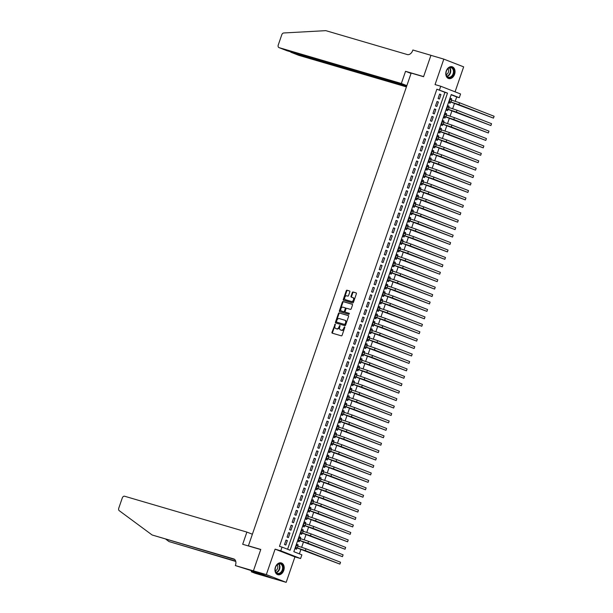 <?xml version="1.0" encoding="UTF-8"?>
<svg xmlns="http://www.w3.org/2000/svg" width="613" height="613" viewBox="0 0 613 613"><rect width="100%" height="100%" fill="white"/><g stroke="black" fill="none" stroke-linecap="round" stroke-linejoin="round"><path stroke-width="0.92" d="M335.173 324.124L331.978 332.284A0.774 0.529 -68.7 0 0 332.231 333.158L341.349 335.832A0.774 0.529 -68.7 0 0 342.108 335.25L344.774 327.495L344.598 326.882L343.717 328.292A2.475 1.686 -68.7 0 1 341.295 330.154L340.537 329.932A2.475 1.686 -68.7 0 1 340.437 329.901A2.475 1.686 -68.7 0 1 339.717 327.12L339.886 325.503L339.012 326.913A2.475 1.686 -68.7 0 1 336.583 328.775L335.824 328.553A2.475 1.686 -68.7 0 1 335.732 328.514A2.475 1.686 -68.7 0 1 335.005 325.741L335.173 324.124M335.388 324.423L332.514 332.491A0.774 0.529 -68.7 0 0 332.606 333.265M344.812 327.181L344.253 328.507L343.717 328.292M340.1 325.802L339.548 327.12L339.012 326.913M446.233 71.016A6.138 4.483 106.3 0 0 448.685 78.541A6.138 4.483 106.3 0 0 454.593 74.28A6.138 4.483 106.3 0 0 452.141 66.763A6.138 4.483 106.3 0 0 446.233 71.016M275.39 567.186A6.138 4.483 106.3 0 0 277.842 574.703A6.138 4.483 106.3 0 0 283.75 570.45A6.138 4.483 106.3 0 0 281.298 562.926A6.138 4.483 106.3 0 0 275.39 567.186M349.824 291.849A0.774 0.529 -68.7 0 0 349.571 290.968L347.012 290.217A0.774 0.529 -68.7 0 0 346.253 290.8L343.295 299.412A0.774 0.529 -68.7 0 0 343.548 300.286L352.667 302.96A0.774 0.529 -68.7 0 0 353.425 302.385L356.391 293.773A0.774 0.529 -68.7 0 0 356.13 292.891L353.042 291.987A0.774 0.529 -68.7 0 0 352.283 292.57L351.019 296.255A0.774 0.529 -68.7 0 0 351.272 297.129L352.804 297.581A2.069 1.41 -68.7 0 1 352.881 297.611A2.069 1.41 -68.7 0 1 353.463 299.987A2.069 1.41 -68.7 0 1 351.456 301.481L345.456 299.726A2.069 1.41 -68.7 0 1 345.38 299.696A2.069 1.41 -68.7 0 1 344.797 297.32A2.069 1.41 -68.7 0 1 346.797 295.818L347.801 296.117A0.774 0.529 -68.7 0 0 348.559 295.535L349.824 291.849M439.452 89.958L440.732 86.241L460.57 93.981L459.29 97.697L451.245 94.563L293.842 551.7L301.88 554.842L300.6 558.558L280.769 550.811L282.049 547.095L290.087 550.236L447.498 93.099L436.87 89.199L279.467 546.344L282.049 547.095M253.414 570.864L260.747 549.57L242.687 544.275L246.878 532.084L124.585 496.224A2.36 1.609 -68.7 0 0 122.271 498.001L118.776 508.146A2.36 1.609 -68.7 0 0 119.206 510.652L152.139 534.988L233.668 558.895A5.509 3.755 111.3 0 1 233.882 558.972A5.509 3.755 111.3 0 1 235.492 565.155L235.354 565.569L253.414 570.864L273.245 578.603L253.422 570.826L260.786 549.455L248.395 545.823L411.177 73.077L423.568 76.709L430.924 55.339L443.82 59.116L435.054 84.579L440.732 86.241M253.422 570.826L266.326 574.611L286.164 582.35L294.93 556.895L300.6 558.558M294.93 556.895L275.091 549.148L266.326 574.611M275.091 549.148L280.769 550.811M339.204 312.914A0.774 0.529 -68.7 0 0 338.445 313.496L335.48 322.101A0.774 0.529 -68.7 0 0 335.732 322.982L344.851 325.656A0.774 0.529 -68.7 0 0 345.609 325.074L348.575 316.461A0.774 0.529 -68.7 0 0 348.345 315.595L339.74 313.12A0.774 0.529 -68.7 0 0 338.981 313.703L336.016 322.315A0.774 0.529 -68.7 0 0 336.108 323.089M339.387 310.76L342.353 302.148A0.774 0.529 -68.7 0 1 343.111 301.565L352.222 304.24A0.774 0.529 -68.7 0 1 352.483 305.121L351.211 308.799A0.774 0.529 -68.7 0 1 350.452 309.381L346.759 308.301A0.774 0.529 -68.7 0 0 346 308.883L345.157 311.327A0.774 0.529 -68.7 0 0 345.41 312.201L349.28 313.335L348.912 314.354L339.64 311.634A0.774 0.529 -68.7 0 1 339.387 310.76L339.924 310.967L342.889 302.355L342.353 302.148M455.061 91.835L463.658 66.863L443.82 59.116M273.26 578.565L286.164 582.35M451.26 99.95L451.674 98.77L450.287 98.364M451.674 98.77L450.333 98.249L448.793 102.708L450.134 103.229L450.586 101.927M448.701 107.39L449.114 106.202L447.728 105.796M449.114 106.202L447.774 105.681L446.233 110.141L447.574 110.662L448.026 109.359M446.141 114.823L446.555 113.635L445.168 113.229M446.555 113.635L445.214 113.114L443.674 117.573L445.015 118.094L445.467 116.799M443.582 122.255L443.996 121.067L442.609 120.661M443.996 121.067L442.655 120.546L441.115 125.006L442.456 125.527L442.908 124.232M441.023 129.688L441.429 128.5L440.05 128.102M441.429 128.5L440.096 127.979L438.556 132.439L439.896 132.96L440.349 131.665M438.464 137.12L438.87 135.933L437.49 135.534M438.87 135.933L437.536 135.412L435.996 139.871L437.337 140.4L437.789 139.097M435.904 144.553L436.31 143.373L434.931 142.967M436.31 143.373L434.977 142.844L433.437 147.304L434.778 147.833L435.222 146.53M433.345 151.986L433.751 150.806L432.372 150.4M433.751 150.806L432.418 150.277L430.878 154.737L432.219 155.265L432.663 153.963M430.786 159.418L431.192 158.238L429.813 157.832M431.192 158.238L429.851 157.71L428.318 162.169L429.659 162.698L430.104 161.395M428.226 166.851L428.633 165.671L427.253 165.265M428.633 165.671L427.292 165.142L425.759 169.609L427.1 170.13L427.545 168.828M425.667 174.284L426.073 173.104L424.694 172.697M426.073 173.104L424.732 172.582L423.2 177.042L424.541 177.563L424.985 176.26M423.108 181.716L423.514 180.536L422.135 180.13M423.514 180.536L422.173 180.015L420.641 184.475L421.982 184.996L422.426 183.693M420.549 189.149L420.955 187.969L419.576 187.563M420.955 187.969L419.614 187.448L418.081 191.907L419.422 192.428L419.867 191.126M417.989 196.581L418.395 195.401L417.016 194.995M418.395 195.401L417.055 194.88L415.522 199.34L416.863 199.861L417.307 198.558M415.43 204.014L415.836 202.834L414.457 202.428M415.836 202.834L414.495 202.313L412.963 206.773L414.304 207.294L414.748 205.991M412.871 211.454L413.277 210.267L411.898 209.861M413.277 210.267L411.936 209.746L410.404 214.205L411.744 214.726L412.189 213.424M410.312 218.887L410.718 217.699L409.338 217.293M410.718 217.699L409.377 217.178L407.844 221.638L409.185 222.159L409.63 220.864M407.752 226.32L408.158 225.132L406.779 224.726M408.158 225.132L406.817 224.611L405.285 229.07L406.626 229.591L407.07 228.297M405.193 233.752L405.599 232.565L404.22 232.166M405.599 232.565L404.258 232.043L402.726 236.503L404.067 237.024L404.511 235.729M402.634 241.185L403.04 239.997L401.661 239.599M403.04 239.997L401.699 239.476L400.166 243.936L401.507 244.464L401.952 243.162M400.074 248.617L400.481 247.437L399.101 247.031M400.481 247.437L399.14 246.909L397.607 251.368L398.948 251.897L399.392 250.594M397.515 256.05L397.921 254.87L396.542 254.464M397.921 254.87L396.58 254.341L395.048 258.801L396.389 259.33L396.833 258.027M394.956 263.483L395.362 262.303L393.983 261.897M395.362 262.303L394.021 261.774L392.489 266.234L393.83 266.762L394.274 265.46M392.397 270.915L392.803 269.735L391.423 269.329M392.803 269.735L391.462 269.207L389.929 273.674L391.27 274.195L391.715 272.892M389.837 278.348L390.243 277.168L388.864 276.762M390.243 277.168L388.903 276.647L387.37 281.106L388.711 281.628L389.155 280.325M387.278 285.781L387.684 284.601L386.305 284.194M387.684 284.601L386.343 284.08L384.811 288.539L386.152 289.06L386.596 287.758M384.719 293.213L385.125 292.033L383.746 291.627M385.125 292.033L383.784 291.512L382.251 295.972L383.592 296.493L384.037 295.19M382.16 300.646L382.566 299.466L381.186 299.06M382.566 299.466L381.225 298.945L379.692 303.404L381.033 303.925L381.478 302.623M379.6 308.078L380.006 306.898L378.627 306.492M380.006 306.898L378.665 306.377L377.133 310.837L378.474 311.358L378.918 310.055M377.041 315.519L377.447 314.331L376.068 313.925M377.447 314.331L376.106 313.81L374.574 318.27L375.915 318.791L376.359 317.488M374.482 322.951L374.888 321.764L373.509 321.358M374.888 321.764L373.547 321.243L372.014 325.702L373.355 326.223L373.8 324.928M371.922 330.384L372.329 329.196L370.949 328.79M372.329 329.196L370.988 328.675L369.455 333.135L370.788 333.656L371.24 332.361M369.363 337.817L369.769 336.629L368.39 336.231M369.769 336.629L368.428 336.108L366.896 340.567L368.229 341.089L368.681 339.794M366.804 345.249L367.21 344.062L365.831 343.663M367.21 344.062L365.869 343.541L364.337 348L365.67 348.529L366.122 347.226M364.245 352.682L364.651 351.502L363.271 351.096M364.651 351.502L363.31 350.973L361.777 355.433L363.111 355.961L363.563 354.659M361.685 360.115L362.091 358.934L360.712 358.528M362.091 358.934L360.75 358.406L359.21 362.865L360.551 363.394L361.003 362.091M359.126 367.547L359.532 366.367L358.153 365.961M359.532 366.367L358.191 365.838L356.651 370.298L357.992 370.827L358.444 369.524M356.567 374.98L356.973 373.8L355.594 373.394M356.973 373.8L355.632 373.271L354.092 377.738L355.433 378.259L355.885 376.957M354.007 382.412L354.414 381.232L353.034 380.826M354.414 381.232L353.073 380.711L351.533 385.171L352.873 385.692L353.326 384.389M351.448 389.845L351.854 388.665L350.467 388.259M351.854 388.665L350.513 388.144L348.973 392.604L350.314 393.125L350.766 391.822M348.889 397.278L349.295 396.098L347.908 395.691M349.295 396.098L347.954 395.577L346.414 400.036L347.755 400.557L348.207 399.255M346.33 404.71L346.736 403.53L345.349 403.124M346.736 403.53L345.395 403.009L343.855 407.469L345.196 407.99L345.648 406.687M343.77 412.143L344.177 410.963L342.79 410.557M344.177 410.963L342.836 410.442L341.295 414.901L342.636 415.422L343.088 414.12M341.203 419.583L341.617 418.395L340.23 417.989M341.617 418.395L340.276 417.874L338.736 422.334L340.077 422.855L340.529 421.552M338.644 427.016L339.058 425.828L337.671 425.422M339.058 425.828L337.717 425.307L336.177 429.767L337.518 430.288L337.97 428.993M336.085 434.448L336.499 433.261L335.112 432.855M336.499 433.261L335.158 432.74L333.618 437.199L334.959 437.72L335.411 436.425M333.526 441.881L333.939 440.693L332.553 440.295M333.939 440.693L332.598 440.172L331.058 444.632L332.399 445.153L332.851 443.858M330.966 449.314L331.38 448.126L329.993 447.728M331.38 448.126L330.039 447.605L328.499 452.065L329.84 452.593L330.292 451.291M328.407 456.746L328.821 455.566L327.434 455.16M328.821 455.566L327.48 455.038L325.94 459.497L327.281 460.026L327.733 458.723M325.848 464.179L326.254 462.999L324.875 462.593M326.254 462.999L324.921 462.47L323.38 466.93L324.721 467.458L325.174 466.156M323.289 471.612L323.695 470.432L322.315 470.025M323.695 470.432L322.361 469.903L320.821 474.362L322.162 474.891L322.614 473.588M320.729 479.044L321.135 477.864L319.756 477.458M321.135 477.864L319.802 477.335L318.262 481.803L319.603 482.324L320.047 481.021M318.17 486.477L318.576 485.297L317.197 484.891M318.576 485.297L317.243 484.776L315.703 489.235L317.044 489.756L317.488 488.454M315.611 493.909L316.017 492.729L314.638 492.323M316.017 492.729L314.676 492.208L313.143 496.668L314.484 497.189L314.929 495.886M313.051 501.342L313.458 500.162L312.078 499.756M313.458 500.162L312.117 499.641L310.584 504.101L311.925 504.622L312.369 503.319M310.492 508.775L310.898 507.595L309.519 507.189M310.898 507.595L309.557 507.074L308.025 511.533L309.366 512.054L309.81 510.752M307.933 516.207L308.339 515.027L306.96 514.621M308.339 515.027L306.998 514.506L305.466 518.966L306.806 519.487L307.251 518.184M305.374 523.648L305.78 522.46L304.4 522.054M305.78 522.46L304.439 521.939L302.906 526.398L304.247 526.919L304.692 525.617M302.814 531.08L303.22 529.893L301.841 529.486M303.22 529.893L301.88 529.371L300.347 533.831L301.688 534.352L302.132 533.057M300.255 538.513L300.661 537.325L299.282 536.919M300.661 537.325L299.32 536.804L297.788 541.264L299.129 541.785L299.573 540.49M286.041 540.053L284.509 544.513L285.85 545.034L287.382 540.574L286.041 540.053M288.6 532.62L287.068 537.08L288.409 537.601L289.941 533.141L288.6 532.62M291.16 525.188L289.627 529.647L290.968 530.168L292.501 525.709L291.16 525.188M293.719 517.755L292.186 522.215L293.527 522.736L295.06 518.276L293.719 517.755M296.278 510.322L294.746 514.782L296.087 515.303L297.619 510.844L296.278 510.322M298.837 502.89L297.305 507.349L298.646 507.87L300.178 503.411L298.837 502.89M301.397 495.457L299.864 499.917L301.205 500.438L302.738 495.978L301.397 495.457M303.956 488.017L302.424 492.484L303.764 493.005L305.297 488.546L303.956 488.017M306.515 480.584L304.983 485.044L306.324 485.573L307.856 481.113L306.515 480.584M309.075 473.152L307.542 477.611L308.883 478.14L310.416 473.68L309.075 473.152M311.634 465.719L310.101 470.179L311.442 470.707L312.975 466.248L311.634 465.719M314.193 458.286L312.661 462.746L314.002 463.275L315.534 458.808L314.193 458.286M316.752 450.854L315.22 455.313L316.561 455.834L318.093 451.375L316.752 450.854M319.312 443.421L317.779 447.881L319.12 448.402L320.653 443.942L319.312 443.421M321.871 435.989L320.338 440.448L321.679 440.969L323.212 436.51L321.871 435.989M324.43 428.556L322.898 433.016L324.239 433.537L325.771 429.077L324.43 428.556M326.99 421.123L325.457 425.583L326.798 426.104L328.33 421.644L326.99 421.123M329.549 413.691L328.016 418.15L329.357 418.671L330.89 414.212L329.549 413.691M332.108 406.258L330.576 410.718L331.917 411.239L333.449 406.779L332.108 406.258M334.667 398.825L333.135 403.285L334.476 403.806L336.008 399.347L334.667 398.825M337.227 391.393L335.694 395.852L337.035 396.373L338.568 391.914L337.227 391.393M339.786 383.953L338.253 388.42L339.594 388.941L341.127 384.481L339.786 383.953M342.353 376.52L340.813 380.979L342.154 381.508L343.686 377.049L342.353 376.52M344.912 369.087L343.372 373.547L344.713 374.076L346.245 369.616L344.912 369.087M347.471 361.655L345.931 366.114L347.272 366.643L348.805 362.183L347.471 361.655M350.031 354.222L348.49 358.682L349.831 359.21L351.372 354.743L350.031 354.222M352.59 346.789L351.05 351.249L352.391 351.77L353.931 347.31L352.59 346.789M355.149 339.357L353.609 343.816L354.95 344.337L356.49 339.878L355.149 339.357M357.708 331.924L356.168 336.384L357.509 336.905L359.049 332.445L357.708 331.924M360.268 324.492L358.728 328.951L360.069 329.472L361.609 325.013L360.268 324.492M362.827 317.059L361.287 321.519L362.628 322.04L364.168 317.58L362.827 317.059M365.386 309.626L363.846 314.086L365.187 314.607L366.727 310.147L365.386 309.626M367.946 302.194L366.405 306.653L367.746 307.174L369.287 302.715L367.946 302.194M370.505 294.761L368.965 299.221L370.306 299.742L371.846 295.282L370.505 294.761M373.064 287.328L371.524 291.788L372.865 292.309L374.405 287.849L373.064 287.328M375.623 279.888L374.083 284.355L375.424 284.876L376.964 280.417L375.623 279.888M378.183 272.456L376.643 276.915L377.983 277.444L379.524 272.984L378.183 272.456M380.742 265.023L379.202 269.482L380.543 270.011L382.083 265.552L380.742 265.023M383.301 257.59L381.761 262.05L383.102 262.579L384.642 258.119L383.301 257.59M385.861 250.158L384.32 254.617L385.661 255.146L387.201 250.679L385.861 250.158M388.42 242.725L386.887 247.185L388.221 247.706L389.761 243.246L388.42 242.725M390.979 235.292L389.447 239.752L390.78 240.273L392.32 235.813L390.979 235.292M393.538 227.86L392.006 232.319L393.339 232.84L394.879 228.381L393.538 227.86M396.098 220.427L394.565 224.887L395.898 225.408L397.439 220.948L396.098 220.427M398.657 212.995L397.124 217.454L398.465 217.975L399.998 213.516L398.657 212.995M401.216 205.562L399.684 210.021L401.025 210.543L402.557 206.083L401.216 205.562M403.775 198.129L402.243 202.589L403.584 203.11L405.116 198.65L403.775 198.129M406.335 190.697L404.802 195.156L406.143 195.677L407.676 191.218L406.335 190.697M408.894 183.264L407.361 187.724L408.702 188.245L410.235 183.785L408.894 183.264M411.453 175.831L409.921 180.291L411.262 180.812L412.794 176.352L411.453 175.831M414.013 168.391L412.48 172.851L413.821 173.379L415.353 168.92L414.013 168.391M416.572 160.958L415.039 165.418L416.38 165.947L417.913 161.487L416.572 160.958M419.131 153.526L417.599 157.985L418.94 158.514L420.472 154.055L419.131 153.526M421.69 146.093L420.158 150.553L421.499 151.082L423.031 146.614L421.69 146.093M424.25 138.661L422.717 143.12L424.058 143.641L425.591 139.182L424.25 138.661M426.809 131.228L425.276 135.688L426.617 136.209L428.15 131.749L426.809 131.228M429.368 123.795L427.836 128.255L429.177 128.776L430.709 124.316L429.368 123.795M431.927 116.363L430.395 120.822L431.736 121.343L433.268 116.884L431.927 116.363M434.487 108.93L432.954 113.39L434.295 113.911L435.828 109.451L434.487 108.93M437.046 101.497L435.514 105.957L436.854 106.478L438.387 102.019L437.046 101.497M287.581 549.256L444.915 92.341L436.87 89.199M439.414 99.045L440.946 94.586L439.605 94.065L438.073 98.524L439.414 99.045M299.382 553.861L301.006 549.148M301.673 547.21L303.565 541.716M304.232 539.777L306.125 534.283M306.791 532.337L308.684 526.851M309.35 524.904L311.243 519.41M311.91 517.472L313.802 511.978M314.469 510.039L316.362 504.545M317.028 502.606L318.921 497.112M319.588 495.174L321.48 489.68M322.147 487.741L324.039 482.247M324.706 480.308L326.599 474.814M327.265 472.876L329.158 467.382M329.825 465.443L331.717 459.949M332.384 458.011L334.277 452.517M334.943 450.578L336.836 445.084M337.502 443.145L339.395 437.651M340.062 435.713L341.954 430.219M342.621 428.272L344.514 422.786M345.18 420.84L347.073 415.346M347.74 413.407L349.632 407.913M350.299 405.975L352.191 400.481M352.858 398.542L354.751 393.048M355.417 391.109L357.31 385.615M357.977 383.677L359.869 378.183M360.536 376.244L362.429 370.75M363.095 368.811L364.988 363.317M365.654 361.379L367.547 355.885M368.214 353.946L370.106 348.452M370.773 346.514L372.666 341.02M373.332 339.081L375.225 333.587M375.892 331.648L377.784 326.154M378.451 324.208L380.344 318.722M381.01 316.775L382.903 311.281M383.569 309.343L385.462 303.849M386.129 301.91L388.021 296.416M388.696 294.478L390.581 288.984M391.255 287.045L393.14 281.551M393.814 279.612L395.699 274.118M396.373 272.18L398.258 266.686M398.933 264.747L400.818 259.253M401.492 257.314L403.377 251.82M404.051 249.882L405.944 244.388M406.611 242.449L408.503 236.955M409.17 235.017L411.062 229.523M411.729 227.584L413.622 222.09M414.288 220.144L416.181 214.657M416.848 212.711L418.74 207.217M419.407 205.278L421.3 199.784M421.966 197.846L423.859 192.352M424.525 190.413L426.418 184.919M427.085 182.981L428.977 177.486M429.644 175.548L431.537 170.054M432.203 168.115L434.096 162.621M434.763 160.683L436.655 155.189M437.322 153.25L439.215 147.756M439.881 145.817L441.774 140.323M442.44 138.385L444.333 132.891M445 130.952L446.892 125.458M447.559 123.519L449.452 118.025M450.118 116.079L452.011 110.593M452.678 108.647L454.57 103.153M455.237 101.214L456.708 96.946L451.168 94.785M297.696 545.945L298.102 544.758L296.761 544.237L295.228 548.696L296.569 549.217L297.014 547.922M248.395 545.823L249.66 546.321M456.708 96.946L459.29 97.697M444.915 92.341L447.498 93.099M298.102 544.758L296.723 544.359M287.382 540.574L286.003 540.168M289.941 533.141L288.562 532.735M292.501 525.709L291.121 525.303M295.06 518.276L293.681 517.87M297.619 510.844L296.24 510.437M300.178 503.411L298.799 503.005M302.738 495.978L301.358 495.572M305.297 488.546L303.918 488.14M307.856 481.113L306.477 480.707M310.416 473.68L309.036 473.274M312.975 466.248L311.596 465.842M315.534 458.808L314.155 458.409M318.093 451.375L316.714 450.976M320.653 443.942L319.273 443.536M323.212 436.51L321.833 436.104M325.771 429.077L324.392 428.671M328.33 421.644L326.951 421.238M330.89 414.212L329.51 413.806M333.449 406.779L332.07 406.373M336.008 399.347L334.629 398.94M338.568 391.914L337.188 391.508M341.127 384.481L339.748 384.075M343.686 377.049L342.307 376.643M346.245 369.616L344.866 369.21M348.805 362.183L347.425 361.777M351.372 354.743L349.985 354.345M353.931 347.31L352.544 346.912M356.49 339.878L355.103 339.472M359.049 332.445L357.663 332.039M361.609 325.013L360.222 324.606M364.168 317.58L362.781 317.174M366.727 310.147L365.34 309.741M369.287 302.715L367.9 302.309M371.846 295.282L370.459 294.876M374.405 287.849L373.018 287.443M376.964 280.417L375.585 280.011M379.524 272.984L378.144 272.578M382.083 265.552L380.704 265.145M384.642 258.119L383.263 257.713M387.201 250.679L385.822 250.28M389.761 243.246L388.381 242.848M392.32 235.813L390.941 235.407M394.879 228.381L393.5 227.975M397.439 220.948L396.059 220.542M399.998 213.516L398.619 213.109M402.557 206.083L401.178 205.677M405.116 198.65L403.737 198.244M407.676 191.218L406.296 190.812M410.235 183.785L408.856 183.379M412.794 176.352L411.415 175.946M415.353 168.92L413.974 168.514M417.913 161.487L416.534 161.081M420.472 154.055L419.093 153.648M423.031 146.614L421.652 146.216M425.591 139.182L424.211 138.783M428.15 131.749L426.771 131.343M430.709 124.316L429.33 123.91M433.268 116.884L431.889 116.478M435.828 109.451L434.448 109.045M438.387 102.019L437.008 101.612M440.946 94.586L439.567 94.18M336.177 328.683A2.475 1.686 -68.7 0 0 336.269 328.729A2.475 1.686 -68.7 0 0 336.361 328.76L335.824 328.553M339.548 327.12A2.475 1.686 -68.7 0 1 337.119 328.982L336.361 328.76M340.882 330.07A2.475 1.686 -68.7 0 0 340.974 330.108A2.475 1.686 -68.7 0 0 341.073 330.139L340.537 329.932M344.253 328.507A2.475 1.686 -68.7 0 1 341.832 330.361L341.073 330.139M348.483 315.687L339.74 313.12M336.468 321.511L336.621 322.116L344.644 324.469L345.54 323.005A2.475 1.686 -68.7 0 0 344.82 320.224A2.475 1.686 -68.7 0 0 344.721 320.193L339.257 318.591A2.475 1.686 -68.7 0 0 336.828 320.453L336.468 321.511M344.912 320.27L345.257 320.4A2.475 1.686 -68.7 0 1 345.357 320.438A2.475 1.686 -68.7 0 1 346.077 323.212L345.18 324.675L337.181 322.331M352.391 304.339L343.648 301.772A0.774 0.529 -68.7 0 0 342.889 302.355M345.893 312.392A0.774 0.529 -68.7 0 0 345.947 312.415L349.395 313.419M342.92 307.174A2.069 1.41 -68.7 0 0 340.912 308.668A2.069 1.41 -68.7 0 0 341.495 311.052A2.069 1.41 -68.7 0 0 341.579 311.075L343.694 311.695A0.774 0.529 -68.7 0 0 344.445 311.113L345.288 308.676A0.774 0.529 -68.7 0 0 345.035 307.795L342.92 307.174M341.954 311.228A2.069 1.41 -68.7 0 0 342.031 311.258A2.069 1.41 -68.7 0 0 342.115 311.289L341.579 311.075M345.602 308.017L345.571 308.002A0.774 0.529 -68.7 0 1 345.824 308.883L344.981 311.327A0.774 0.529 -68.7 0 1 344.222 311.91L342.115 311.289M339.924 310.967A0.774 0.529 -68.7 0 0 340.016 311.741M345.839 299.872A2.069 1.41 -68.7 0 0 345.916 299.91A2.069 1.41 -68.7 0 0 345.993 299.933L345.456 299.726M352.958 297.642L353.341 297.788A2.069 1.41 -68.7 0 1 353.417 297.818A2.069 1.41 -68.7 0 1 354 300.194A2.069 1.41 -68.7 0 1 351.992 301.696L345.993 299.933M356.291 292.991L353.578 292.194A0.774 0.529 -68.7 0 0 352.82 292.776L351.548 296.462A0.774 0.529 -68.7 0 0 351.647 297.244M349.732 291.068L347.548 290.432A0.774 0.529 -68.7 0 0 346.789 291.014L343.832 299.619A0.774 0.529 -68.7 0 0 343.924 300.401M296.447 545.156L296.976 545.731M295.658 547.44L339.901 564.106L305.351 550.62L295.673 547.394M296.5 547.769L295.466 548.014M340.537 562.251L339.901 564.106L340.537 562.251L305.987 548.765L296.317 545.539M283.152 567.408A5.31 3.877 -73.7 0 1 279.474 573.745A5.31 3.877 -73.7 0 1 275.16 569.983A5.31 3.877 -73.7 0 1 278.846 563.646A5.31 3.877 -73.7 0 1 283.152 567.408M275.199 569.806A4.919 3.594 106.3 0 0 277.513 573.339A4.919 3.594 106.3 0 0 282.601 567.431A4.919 3.594 106.3 0 0 280.287 563.899A4.919 3.594 106.3 0 0 275.199 569.806M275.36 570.841A3.502 2.559 106.3 0 0 277.766 566.665A3.502 2.559 106.3 0 0 277.122 564.841M277.36 574.519A6.099 4.452 106.3 0 0 277.444 574.55A6.099 4.452 106.3 0 0 283.75 567.217A6.099 4.452 106.3 0 0 280.877 562.841A6.099 4.452 106.3 0 0 280.792 562.818L280.877 562.841M453.995 71.246A5.31 3.877 -73.7 0 1 450.317 77.583A5.31 3.877 -73.7 0 1 446.003 73.813A5.31 3.877 -73.7 0 1 449.689 67.476A5.31 3.877 -73.7 0 1 453.995 71.246M446.042 73.644A4.919 3.594 106.3 0 0 448.356 77.177A4.919 3.594 106.3 0 0 453.444 71.261A4.919 3.594 106.3 0 0 451.13 67.737A4.919 3.594 106.3 0 0 446.042 73.644M446.203 74.671A3.502 2.559 106.3 0 0 448.609 70.503A3.502 2.559 106.3 0 0 447.965 68.679M448.287 78.38L448.21 78.364A6.099 4.452 106.3 0 0 448.287 78.38A6.099 4.452 106.3 0 0 454.593 71.054A6.099 4.452 106.3 0 0 451.72 66.679A6.099 4.452 106.3 0 0 451.635 66.656L451.72 66.679M166 539.34L169.042 541.585L235.691 561.125M169.042 541.585L235.767 561.439M152.139 534.988L234.71 559.485M235.354 565.569L250.794 570.473L251.652 570.81L251.299 571.791L255.184 573.308L273.245 578.603M262.05 574.71L251.652 570.81M262.004 574.848L251.299 571.791M246.878 532.084L252.387 534.23M406.856 85.636L401.346 83.491L279.045 47.63L287.06 50.756L406.779 85.858M431.36 55.461L430.939 55.3L423.606 76.594L405.545 71.3L401.346 83.491M286.876 50.687L278.961 47.599A2.36 1.609 -68.7 0 1 278.271 44.948L281.765 34.803A2.36 1.609 -68.7 0 1 283.681 32.979L325.802 30.65L407.331 54.557A5.509 3.755 -68.7 0 0 412.733 50.412L412.871 50.005L430.939 55.3M411.047 73.445L405.545 71.3M406.664 86.195L290.869 52.243L298.883 55.369A2.36 1.609 111.3 0 1 298.792 55.339A2.36 1.609 111.3 0 1 298.707 55.3M406.419 86.9L298.883 55.369M290.409 51.737L290.983 51.906M299.006 537.724L299.535 538.298M298.217 540.007L342.46 556.673L307.91 543.187L298.232 539.961M299.06 540.337L298.025 540.582M343.096 554.819L342.46 556.673L343.096 554.819L308.546 541.333L298.876 538.107M301.565 530.291L302.094 530.866M300.776 532.574L345.019 549.24L310.469 535.754L300.791 532.528M301.619 532.904L300.585 533.149M345.655 547.386L345.019 549.24L345.655 547.386L311.105 533.9L301.435 530.674M304.125 522.858L304.653 523.433M303.335 525.142L347.579 541.808L313.028 528.322L303.351 525.096M304.178 525.471L303.144 525.716M348.215 539.953L347.579 541.808L348.215 539.953L313.664 526.467L303.994 523.241M306.684 515.426L307.213 516M305.895 517.709L350.138 534.375L315.588 520.889L305.91 517.663M306.738 518.039L305.703 518.284M350.774 532.521L350.138 534.375L350.774 532.521L316.224 519.035L306.554 515.809M309.243 507.993L309.772 508.568M308.454 510.277L352.697 526.942L318.147 513.456L308.469 510.231M309.297 510.598L308.262 510.851M353.333 525.08L352.697 526.942L353.333 525.08L318.783 511.602L309.113 508.376M311.802 500.553L312.331 501.135M311.021 502.844L355.256 519.51L320.706 506.024L311.036 502.798M311.856 503.166L310.822 503.419M355.892 517.648L355.256 519.51L355.892 517.648L321.342 504.162L311.672 500.936M314.362 493.12L314.89 493.703M313.58 495.411L357.816 512.077L323.266 498.591L313.595 495.365M314.415 495.733L313.381 495.986M358.452 510.215L357.816 512.077L358.452 510.215L323.902 496.729L314.231 493.503M316.921 485.688L317.45 486.27M316.139 487.979L360.375 504.645L325.825 491.159L316.155 487.933M316.975 488.3L315.94 488.553M361.011 502.783L360.375 504.645L361.011 502.783L326.461 489.297L316.791 486.071M319.48 478.255L320.009 478.83M318.699 480.546L362.934 497.212L328.384 483.726L318.714 480.5M319.534 480.868L318.499 481.121M363.57 495.35L362.934 497.212L363.57 495.35L329.02 481.864L319.35 478.638M322.04 470.822L322.568 471.397M321.258 473.106L365.494 489.779L330.943 476.293L321.273 473.067M322.093 473.435L321.059 473.688M366.137 487.917L365.494 489.779L366.137 487.917L331.579 474.431L321.909 471.205M324.599 463.39L325.128 463.964M323.817 465.673L368.053 482.347L333.503 468.861L323.833 465.635M324.652 466.003L323.618 466.255M368.697 480.485L368.053 482.347L368.697 480.485L334.139 466.999L324.469 463.773M327.158 455.957L327.687 456.532M326.377 458.24L370.612 474.906L336.062 461.428L326.392 458.202M327.212 458.57L326.177 458.815M371.256 473.052L370.612 474.906L371.256 473.052L336.698 459.566L327.028 456.34M329.717 448.524L330.246 449.099M328.936 450.808L373.171 467.474L338.621 453.988L328.951 450.762M329.771 451.137L328.737 451.383M373.815 465.619L373.171 467.474L373.815 465.619L339.257 452.133L329.587 448.908M332.277 441.092L332.805 441.666M331.495 443.375L375.731 460.041L341.18 446.555L331.51 443.329M332.33 443.705L331.296 443.95M376.374 458.187L375.731 460.041L376.374 458.187L341.816 444.701L332.146 441.475M334.836 433.659L335.365 434.234M334.054 435.943L378.29 452.609L343.74 439.123L334.07 435.897M334.89 436.272L333.855 436.517M378.934 450.754L378.29 452.609L378.934 450.754L344.376 437.268L334.706 434.042M337.395 426.227L337.924 426.801M336.614 428.51L380.849 445.176L346.299 431.69L336.629 428.464M337.449 428.839L336.414 429.085M381.493 443.322L380.849 445.176L381.493 443.322L346.935 429.836L337.265 426.61M339.954 418.794L340.483 419.369M339.173 421.077L383.409 437.743L348.858 424.257L339.188 421.031M340.008 421.407L338.974 421.652M384.052 435.889L383.409 437.743L384.052 435.889L349.494 422.403L339.824 419.177M342.521 411.361L343.042 411.936M341.732 413.645L385.968 430.311L351.418 416.825L341.748 413.599M342.567 413.974L341.533 414.219M386.611 428.456L385.968 430.311L386.611 428.456L352.054 414.97L342.383 411.744M345.081 403.929L345.602 404.503M344.291 406.212L388.527 422.878L353.977 409.392L344.307 406.166M345.127 406.534L344.092 406.787M389.171 421.016L388.527 422.878L389.171 421.016L354.613 407.538L344.943 404.312M347.64 396.488L348.161 397.071M346.851 398.779L391.086 415.445L356.536 401.959L346.866 398.734M347.686 399.101L346.651 399.354M391.73 413.583L391.086 415.445L391.73 413.583L357.172 400.097L347.502 396.872M350.199 389.056L350.72 389.638M349.41 391.347L393.646 408.013L359.095 394.527L349.425 391.301M350.245 391.669L349.211 391.922M394.289 406.151L393.646 408.013L394.289 406.151L359.731 392.665L350.061 389.439M352.759 381.623L353.28 382.206M351.969 383.914L396.205 400.58L361.655 387.094L351.985 383.868M352.804 384.236L351.77 384.489M396.849 398.718L396.205 400.58L396.849 398.718L362.298 385.232L352.621 382.006M355.318 374.191L355.839 374.765M354.529 376.482L398.764 393.148L364.214 379.662L354.544 376.436M355.364 376.803L354.329 377.056M399.408 391.286L398.764 393.148L399.408 391.286L364.858 377.8L355.18 374.574M357.877 366.758L358.398 367.333M357.088 369.041L401.323 385.715L366.773 372.229L357.103 369.003M357.923 369.371L356.889 369.624M401.967 383.853L401.323 385.715L401.967 383.853L367.417 370.367L357.739 367.141M360.436 359.325L360.957 359.9M359.647 361.609L403.883 378.282L369.332 364.796L359.662 361.57M360.482 361.938L359.448 362.191M404.526 376.42L403.883 378.282L404.526 376.42L369.976 362.934L360.298 359.708M362.996 351.893L363.517 352.467M362.206 354.176L406.442 370.842L371.892 357.364L362.222 354.138M363.042 354.506L362.007 354.751M407.086 368.988L406.442 370.842L407.086 368.988L372.535 355.502L362.858 352.276M365.555 344.46L366.076 345.035M364.766 346.743L409.001 363.409L374.451 349.923L364.781 346.697M365.601 347.073L364.566 347.318M409.645 361.555L409.001 363.409L409.645 361.555L375.095 348.069L365.417 344.843M368.114 337.027L368.635 337.602M367.325 339.311L411.561 355.977L377.01 342.491L367.34 339.265M368.16 339.64L367.126 339.886M412.204 354.122L411.561 355.977L412.204 354.122L377.654 340.636L367.984 337.411M370.673 329.595L371.194 330.169M369.884 331.878L414.12 348.544L379.57 335.058L369.9 331.832M370.719 332.208L369.685 332.453M414.763 346.69L414.12 348.544L414.763 346.69L380.213 333.204L370.543 329.978M373.233 322.162L373.761 322.737M372.443 324.446L416.679 341.112L382.129 327.626L372.459 324.4M373.279 324.775L372.244 325.02M417.323 339.257L416.679 341.112L417.323 339.257L382.773 325.771L373.102 322.545M375.792 314.73L376.321 315.304M375.003 317.013L419.238 333.679L384.688 320.193L375.018 316.967M375.838 317.342L374.804 317.588M419.882 331.825L419.238 333.679L419.882 331.825L385.332 318.339L375.662 315.113M378.351 307.297L378.88 307.872M377.562 309.58L421.798 326.246L387.247 312.76L377.577 309.534M378.397 309.91L377.363 310.155M422.441 324.392L421.798 326.246L422.441 324.392L387.891 310.906L378.221 307.68M380.911 299.864L381.439 300.439M380.121 302.148L424.365 318.814L389.807 305.328L380.137 302.102M380.957 302.47L379.922 302.722M425.001 316.952L424.365 318.814L425.001 316.952L390.45 303.473L380.78 300.247M383.47 292.424L383.999 293.006M382.681 294.715L426.924 311.381L392.366 297.895L382.696 294.669M383.516 295.037L382.481 295.29M427.56 309.519L426.924 311.381L427.56 309.519L393.01 296.033L383.34 292.807M386.029 284.991L386.558 285.574M385.24 287.282L429.483 303.948L394.925 290.462L385.255 287.236M386.075 287.604L385.041 287.857M430.119 302.086L429.483 303.948L430.119 302.086L395.569 288.6L385.899 285.374M388.588 277.559L389.117 278.141M387.799 279.85L432.042 296.516L397.485 283.03L387.814 279.804M388.634 280.172L387.6 280.425M432.678 294.654L432.042 296.516L432.678 294.654L398.128 281.168L388.458 277.942M391.148 270.126L391.676 270.701M390.358 272.417L434.602 289.083L400.044 275.597L390.374 272.371M391.194 272.739L390.159 272.992M435.238 287.221L434.602 289.083L435.238 287.221L400.687 273.735L391.017 270.509M393.707 262.693L394.236 263.268M392.918 264.977L437.161 281.651L402.603 268.165L392.933 264.939M393.753 265.306L392.718 265.559M437.797 279.789L437.161 281.651L437.797 279.789L403.247 266.303L393.577 263.077M396.266 255.261L396.795 255.836M395.477 257.544L439.72 274.218L405.162 260.732L395.492 257.506M396.312 257.874L395.278 258.127M440.356 272.356L439.72 274.218L440.356 272.356L405.806 258.87L396.136 255.644M398.825 247.828L399.354 248.403M398.036 250.112L442.28 266.778L407.722 253.299L398.052 250.073M398.871 250.441L397.837 250.686M442.915 264.923L442.28 266.778L442.915 264.923L408.365 251.437L398.695 248.211M401.385 240.396L401.913 240.97M400.595 242.679L444.839 259.345L410.281 245.867L400.611 242.633M401.431 243.009L400.396 243.254M445.475 257.491L444.839 259.345L445.475 257.491L410.925 244.005L401.254 240.779M403.944 232.963L404.473 233.538M403.155 235.246L447.398 251.912L412.84 238.426L403.17 235.2M403.99 235.576L402.956 235.821M448.034 250.058L447.398 251.912L448.034 250.058L413.484 236.572L403.814 233.346M406.503 225.53L407.032 226.105M405.714 227.814L449.957 244.48L415.399 230.994L405.729 227.768M406.549 228.143L405.515 228.388M450.593 242.625L449.957 244.48L450.593 242.625L416.043 229.139L406.373 225.913M409.063 218.098L409.591 218.672M408.273 220.381L452.517 237.047L417.966 223.561L408.289 220.335M409.116 220.711L408.082 220.956M453.153 235.193L452.517 237.047L453.153 235.193L418.602 221.707L408.932 218.481M411.622 210.665L412.151 211.24M410.833 212.949L455.076 229.614L420.526 216.128L410.848 212.903M411.675 213.278L410.641 213.523M455.712 227.76L455.076 229.614L455.712 227.76L421.162 214.274L411.492 211.048M414.181 203.232L414.71 203.807M413.392 205.516L457.635 222.182L423.085 208.696L413.407 205.47M414.235 205.845L413.2 206.091M458.271 220.328L457.635 222.182L458.271 220.328L423.721 206.842L414.051 203.616M416.74 195.8L417.269 196.375M415.951 198.083L460.194 214.749L425.644 201.263L415.966 198.037M416.794 198.405L415.76 198.658M460.83 212.887L460.194 214.749L460.83 212.887L426.28 199.409L416.61 196.183M419.3 188.36L419.828 188.942M418.51 190.651L462.754 207.317L428.203 193.831L418.526 190.605M419.353 190.972L418.319 191.225M463.39 205.455L462.754 207.317L463.39 205.455L428.839 191.969L419.169 188.743M421.859 180.927L422.388 181.509M421.07 183.218L465.313 199.884L430.763 186.398L421.085 183.172M421.913 183.54L420.878 183.793M465.949 198.022L465.313 199.884L465.949 198.022L431.399 184.536L421.729 181.31M424.418 173.494L424.947 174.077M423.629 175.785L467.872 192.451L433.322 178.965L423.644 175.739M424.472 176.107L423.437 176.36M468.508 190.589L467.872 192.451L468.508 190.589L433.958 177.103L424.288 173.877M426.977 166.062L427.506 166.636M426.196 168.353L470.432 185.019L435.881 171.533L426.211 168.307M427.031 168.675L425.997 168.927M471.068 183.157L470.432 185.019L471.068 183.157L436.517 169.671L426.847 166.445M429.537 158.629L430.065 159.204M428.755 160.92L472.991 177.586L438.441 164.1L428.771 160.874M429.59 161.242L428.556 161.495M473.627 175.724L472.991 177.586L473.627 175.724L439.077 162.238L429.406 159.012M432.096 151.196L432.625 151.771M431.314 153.48L475.55 170.153L441 156.667L431.33 153.442M432.15 153.809L431.115 154.062M476.186 168.291L475.55 170.153L476.186 168.291L441.636 154.805L431.966 151.58M434.655 143.764L435.184 144.339M433.874 146.047L478.109 162.713L443.559 149.235L433.889 146.009M434.709 146.377L433.675 146.622M478.745 160.859L478.109 162.713L478.745 160.859L444.195 147.373L434.525 144.147M437.215 136.331L437.743 136.906M436.433 138.615L480.669 155.281L446.118 141.802L436.448 138.569M437.268 138.944L436.234 139.189M481.312 153.426L480.669 155.281L481.312 153.426L446.754 139.94L437.084 136.714M439.774 128.899L440.303 129.473M438.992 131.182L483.228 147.848L448.678 134.362L439.008 131.136M439.827 131.511L438.793 131.757M483.872 145.994L483.228 147.848L483.872 145.994L449.314 132.508L439.644 129.282M442.333 121.466L442.862 122.041M441.552 123.749L485.787 140.415L451.237 126.929L441.567 123.703M442.387 124.079L441.352 124.324M486.431 138.561L485.787 140.415L486.431 138.561L451.873 125.075L442.203 121.849M444.892 114.033L445.421 114.608M444.111 116.317L488.346 132.983L453.796 119.497L444.126 116.271M444.946 116.646L443.912 116.891M488.99 131.128L488.346 132.983L488.99 131.128L454.432 117.642L444.762 114.416M447.452 106.601L447.98 107.175M446.67 108.884L490.906 125.55L456.356 112.064L446.685 108.838M447.505 109.214L446.471 109.459M491.549 123.696L490.906 125.55L491.549 123.696L456.991 110.21L447.321 106.984M450.011 99.168L450.54 99.743M449.229 101.451L493.465 118.117L458.915 104.631L449.245 101.406M450.065 101.781L449.03 102.026M494.109 116.263L493.465 118.117L494.109 116.263L459.551 102.777L449.881 99.551M335.181 324.737L334.644 324.53M344.598 327.503L344.062 327.288M339.893 326.116L339.357 325.909M337.119 328.982L336.583 328.775M341.832 330.361L341.295 330.154M332.514 332.491L331.978 332.284M336.016 322.315L335.48 322.101M338.981 313.703L338.445 313.496M345.18 324.675L344.644 324.469M345.709 324.269L345.173 324.062M346.077 323.212L345.54 323.005M343.648 301.772L343.111 301.565M345.947 312.415L345.41 312.201M344.222 311.91L343.694 311.695M344.981 311.327L344.445 311.113M345.824 308.883L345.288 308.676M351.992 301.696L351.456 301.481M351.548 296.462L351.019 296.255M352.82 292.776L352.283 292.57M353.578 292.194L353.042 291.987M343.832 299.619L343.295 299.412M346.789 291.014L346.253 290.8M347.548 290.432L347.012 290.217M297.458 547.922L298.094 546.06M305.351 550.62L305.987 548.765M278.831 563.883A4.919 3.594 -73.7 0 1 279.911 566.642A4.919 3.594 -73.7 0 1 276.279 572.573M276.072 572.327A4.758 3.471 106.3 0 0 279.536 566.604A4.758 3.471 106.3 0 0 278.524 563.968M449.674 67.714A4.919 3.594 -73.7 0 1 450.754 70.48A4.919 3.594 -73.7 0 1 447.122 76.403M446.915 76.165A4.758 3.471 106.3 0 0 450.379 70.441A4.758 3.471 106.3 0 0 449.367 67.805M234.089 559.056L233.668 558.895M300.018 540.482L300.654 538.628M307.91 543.187L308.546 541.333M302.577 533.049L303.213 531.195M310.469 535.754L311.105 533.9M305.136 525.617L305.772 523.763M313.028 528.322L313.664 526.467M307.695 518.184L308.331 516.33M315.588 520.889L316.224 519.035M310.255 510.752L310.891 508.897M318.147 513.456L318.783 511.602M312.814 503.319L313.45 501.465M320.706 506.024L321.342 504.162M315.373 495.886L316.009 494.032M323.266 498.591L323.902 496.729M317.932 488.454L318.568 486.592M325.825 491.159L326.461 489.297M320.492 481.021L321.128 479.159M328.384 483.726L329.02 481.864M323.051 473.588L323.687 471.726M330.943 476.293L331.579 474.431M325.61 466.156L326.246 464.294M333.503 468.861L334.139 466.999M328.17 458.723L328.806 456.861M336.062 461.428L336.698 459.566M330.729 451.291L331.372 449.429M338.621 453.988L339.257 452.133M333.288 443.858L333.932 441.996M341.18 446.555L341.816 444.701M335.847 436.418L336.491 434.563M343.74 439.123L344.376 437.268M338.407 428.985L339.05 427.131M346.299 431.69L346.935 429.836M340.966 421.552L341.61 419.698M348.858 424.257L349.494 422.403M343.525 414.12L344.169 412.265M351.418 416.825L352.054 414.97M346.084 406.687L346.728 404.833M353.977 409.392L354.613 407.538M348.644 399.255L349.287 397.4M356.536 401.959L357.172 400.097M351.203 391.822L351.847 389.968M359.095 394.527L359.731 392.665M353.762 384.389L354.406 382.527M361.655 387.094L362.298 385.232M356.322 376.957L356.965 375.095M364.214 379.662L364.858 377.8M358.881 369.524L359.524 367.662M366.773 372.229L367.417 370.367M361.44 362.091L362.084 360.229M369.332 364.796L369.976 362.934M363.999 354.659L364.643 352.797M371.892 357.364L372.535 355.502M366.559 347.226L367.202 345.364M374.451 349.923L375.095 348.069M369.118 339.794L369.762 337.932M377.01 342.491L377.654 340.636M371.677 332.353L372.321 330.499M379.57 335.058L380.213 333.204M374.236 324.921L374.88 323.066M382.129 327.626L382.773 325.771M376.796 317.488L377.439 315.634M384.688 320.193L385.332 318.339M379.355 310.055L379.999 308.201M387.247 312.76L387.891 310.906M381.914 302.623L382.558 300.768M389.807 305.328L390.45 303.473M384.474 295.19L385.117 293.336M392.366 297.895L393.01 296.033M387.033 287.758L387.677 285.903M394.925 290.462L395.569 288.6M389.6 280.325L390.236 278.463M397.485 283.03L398.128 281.168M392.159 272.892L392.795 271.03M400.044 275.597L400.687 273.735M394.718 265.46L395.354 263.598M402.603 268.165L403.247 266.303M397.278 258.027L397.914 256.165M405.162 260.732L405.806 258.87M399.837 250.594L400.473 248.732M407.722 253.299L408.365 251.437M402.396 243.162L403.032 241.3M410.281 245.867L410.925 244.005M404.955 235.729L405.591 233.867M412.84 238.426L413.484 236.572M407.515 228.289L408.151 226.435M415.399 230.994L416.043 229.139M410.074 220.856L410.71 219.002M417.966 223.561L418.602 221.707M412.633 213.424L413.269 211.569M420.526 216.128L421.162 214.274M415.193 205.991L415.829 204.137M423.085 208.696L423.721 206.842M417.752 198.558L418.388 196.704M425.644 201.263L426.28 199.409M420.311 191.126L420.947 189.271M428.203 193.831L428.839 191.969M422.87 183.693L423.506 181.839M430.763 186.398L431.399 184.536M425.43 176.26L426.066 174.398M433.322 178.965L433.958 177.103M427.989 168.828L428.625 166.966M435.881 171.533L436.517 169.671M430.548 161.395L431.184 159.533M438.441 164.1L439.077 162.238M433.107 153.963L433.743 152.101M441 156.667L441.636 154.805M435.667 146.53L436.303 144.668M443.559 149.235L444.195 147.373M438.226 139.097L438.862 137.235M446.118 141.802L446.754 139.94M440.785 131.665L441.421 129.803M448.678 134.362L449.314 132.508M443.345 124.224L443.981 122.37M451.237 126.929L451.873 125.075M445.904 116.792L446.548 114.938M453.796 119.497L454.432 117.642M448.463 109.359L449.107 107.505M456.356 112.064L456.991 110.21M451.022 101.927L451.666 100.072M458.915 104.631L459.551 102.777M336.269 328.729L335.732 328.514M340.974 330.108L340.437 329.901M345.357 320.438L344.82 320.224M345.916 312.4L345.38 312.193M342.031 311.258L341.495 311.052M345.916 299.91L345.38 299.696M353.417 297.818L352.881 297.611M298.792 55.339L290.784 52.212"/></g></svg>
